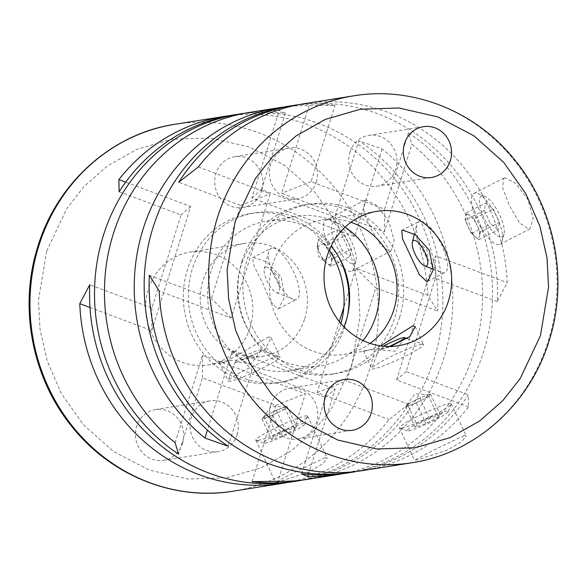 <?xml version="1.0" encoding="UTF-8"?>
<svg xmlns="http://www.w3.org/2000/svg" width="587" height="587" viewBox="0 0 587 587"><rect width="100%" height="100%" fill="white"/><g stroke="black" fill="none" stroke-linecap="round" stroke-linejoin="round"><path stroke-width="0.44" stroke-dasharray="2.94 2.2" d="M46.578 251.339L38.478 300.324L40.041 329.292L47.18 360.917L61.356 393.613L83.493 424.827L113.379 451.374L149.318 470.128L188.295 479.036L226.773 477.73L261.677 467.575L291.064 450.977L314.272 430.55L331.567 408.545L351.811 365.672L359.912 316.687L358.349 287.718L351.209 256.093L337.026 223.398L314.896 192.184L285.011 165.644L249.071 146.882L210.095 137.974L171.617 139.28L136.712 149.436L107.318 166.033L84.117 186.461L66.823 208.466L46.578 251.339M292.913 481.678A185.749 173.869 81 0 0 408.669 404.223L389.108 419.529A185.749 173.869 -99 0 1 287.938 482.389M362.414 470.613A185.749 173.869 81 0 0 468.536 406.886L468.243 394.743A185.749 173.869 -99 0 1 357.439 471.332M325.205 457.691L296.494 471.354L275.472 482.287L277.313 482.25L307.83 472.454L322.593 463.906L327.252 458.109L325.205 457.691M464.2 435.569L435.488 449.231L414.466 460.171L416.308 460.135L446.824 450.339L461.587 441.791L466.254 435.987L464.2 435.569M307.808 479.308A185.749 173.869 81 0 0 443.955 357.799A185.749 173.869 81 0 0 382.086 148.966L358.818 140.748A185.749 173.869 -99 0 1 434.028 359.383A185.749 173.869 -99 0 1 302.833 480.019M347.526 472.983A185.749 173.869 81 0 0 483.666 351.481A185.749 173.869 81 0 0 408.464 132.845L411.876 144.226A185.749 173.869 -99 0 1 473.738 353.058A185.749 173.869 -99 0 1 342.551 473.702M504.776 177.81L503.785 178.132L502.538 187.576L509.413 205.641L519.605 222.921L528.828 229.319L529.87 228.981L533.238 218.452L527.889 199.602L515.76 183.32L504.776 177.81M499.075 244.581A28.58 9.612 62.9 0 1 477.796 221.813A28.58 9.612 62.9 0 1 474.01 193.402A28.58 9.612 62.9 0 1 475.022 193.072A28.58 9.612 62.9 0 1 477.928 193.512A28.58 9.612 62.9 0 1 495.604 214.438A28.58 9.612 62.9 0 1 502.289 241.008A28.58 9.612 62.9 0 1 500.087 244.258A28.58 9.612 62.9 0 1 499.075 244.581M365.782 199.932L364.791 200.248L363.544 209.691L370.419 227.756L380.603 245.036L389.834 251.441L390.869 251.104L394.244 240.575L388.895 221.717L376.766 205.435L365.782 199.932M350.982 271.37A28.58 9.612 62.9 0 1 329.703 248.602A28.58 9.612 62.9 0 1 325.917 220.184A28.58 9.612 62.9 0 1 326.93 219.854A28.58 9.612 62.9 0 1 329.828 220.294A28.58 9.612 62.9 0 1 347.511 241.228A28.58 9.612 62.9 0 1 354.188 267.797A28.58 9.612 62.9 0 1 351.995 271.04A28.58 9.612 62.9 0 1 350.982 271.37M501.459 236.972A22.864 7.69 -117.1 0 0 504.028 234.118A22.864 7.69 -117.1 0 0 498.679 212.861A22.864 7.69 -117.1 0 0 484.539 196.117A22.864 7.69 -117.1 0 0 482.221 195.764A22.864 7.69 -117.1 0 0 483.893 217.638A22.864 7.69 -117.1 0 0 501.459 236.972M353.367 263.761A22.864 7.69 -117.1 0 0 355.935 260.899A22.864 7.69 -117.1 0 0 350.586 239.65A22.864 7.69 -117.1 0 0 336.446 222.906A22.864 7.69 -117.1 0 0 334.12 222.554A22.864 7.69 -117.1 0 0 335.801 244.419A22.864 7.69 -117.1 0 0 353.367 263.761M316.305 181.985A25.718 24.074 81 0 0 289.369 148.012A25.718 24.074 81 0 0 270.519 164.837A25.718 24.074 81 0 0 297.455 198.81A25.718 24.074 81 0 0 316.305 181.985M261.699 190.672A25.718 24.074 81 0 0 234.763 156.7A25.718 24.074 81 0 0 215.913 173.525A25.718 24.074 81 0 0 242.849 207.497A25.718 24.074 81 0 0 261.699 190.672M237.082 434.798A25.718 24.074 81 0 0 210.146 400.826A25.718 24.074 81 0 0 191.296 417.643A25.718 24.074 81 0 0 218.225 451.623A25.718 24.074 81 0 0 237.082 434.798M182.476 443.486A25.718 24.074 81 0 0 155.54 409.513A25.718 24.074 81 0 0 136.69 426.338A25.718 24.074 81 0 0 163.626 460.311A25.718 24.074 81 0 0 182.476 443.486M277.519 309.041L278.612 308.667L284.673 296.809L281.107 276.947L266.689 261.861L253.467 257.532L252.535 257.818L253.958 265.823L262.653 283.037L270.556 301.483L277.519 309.041M304.675 318.873A57.152 53.498 81 0 0 244.816 243.37A57.152 53.498 81 0 0 202.926 280.762A57.152 53.498 81 0 0 262.778 356.258A57.152 53.498 81 0 0 304.675 318.873M250.069 327.561A57.152 53.498 81 0 0 190.21 252.065A57.152 53.498 81 0 0 148.32 289.45A57.152 53.498 81 0 0 208.18 364.945A57.152 53.498 81 0 0 250.069 327.561M338.545 256.614A85.731 80.25 81 0 0 255.22 212.78A85.731 80.25 81 0 0 192.382 268.861A85.731 80.25 81 0 0 282.164 382.108A85.731 80.25 81 0 0 345.002 326.034A85.731 80.25 81 0 0 347.768 314.573M340.981 323.584A85.731 80.25 -99 0 1 340.034 326.82A85.731 80.25 -99 0 1 277.196 382.9A85.731 80.25 -99 0 1 187.414 269.653A85.731 80.25 -99 0 1 250.253 213.573A85.731 80.25 -99 0 1 329.3 250.165M399.608 317.34A85.731 80.25 81 0 0 309.826 204.093A85.731 80.25 81 0 0 246.995 260.173A85.731 80.25 81 0 0 336.777 373.42A85.731 80.25 81 0 0 399.608 317.34M242.027 260.966A85.731 80.25 -99 0 1 304.858 204.885A85.731 80.25 -99 0 1 394.64 318.132A85.731 80.25 -99 0 1 331.809 374.213A85.731 80.25 -99 0 1 242.027 260.966M370.162 343.373A68.048 63.697 -99 0 1 343.916 354.379A68.048 63.697 -99 0 1 272.654 264.488A68.048 63.697 -99 0 1 322.534 219.978A68.048 63.697 -99 0 1 350.894 222.29M349.947 152.194A25.718 24.074 -99 0 1 368.797 135.37A25.718 24.074 -99 0 1 395.733 169.35A25.718 24.074 -99 0 1 376.883 186.167A25.718 24.074 -99 0 1 349.947 152.194M270.717 405.008A25.718 24.074 -99 0 1 289.567 388.183A25.718 24.074 -99 0 1 316.503 422.156A25.718 24.074 -99 0 1 297.653 438.981A25.718 24.074 -99 0 1 270.717 405.008M401.361 428.128A28.58 2.942 155 0 1 399.681 428.15A28.58 2.942 155 0 1 399.417 427.938A28.58 2.942 155 0 1 419.639 415.295A28.58 2.942 155 0 1 449.253 403.57A28.58 2.942 155 0 1 451.198 403.753A28.58 2.942 155 0 1 451.19 404.098A28.58 2.942 155 0 1 429.662 417.041A28.58 2.942 155 0 1 401.361 428.128M257.796 440.463A28.58 2.942 155 0 1 256.115 440.485A28.58 2.942 155 0 1 255.851 440.272A28.58 2.942 155 0 1 276.073 427.629A28.58 2.942 155 0 1 305.688 415.897A28.58 2.942 155 0 1 307.632 416.088A28.58 2.942 155 0 1 307.625 416.432A28.58 2.942 155 0 1 286.096 429.368A28.58 2.942 155 0 1 257.796 440.463M345.039 227.169A75.73 70.888 81 0 0 296.501 216.339A75.73 70.888 81 0 0 241 265.874A75.73 70.888 81 0 0 320.304 365.914A75.73 70.888 81 0 0 363.082 340.555M343.975 326.864A75.73 70.888 -99 0 1 290.521 370.654A75.73 70.888 -99 0 1 211.217 270.614A75.73 70.888 -99 0 1 266.718 221.079A75.73 70.888 -99 0 1 331.119 246.114M271.854 248.103A28.58 9.612 -117.1 0 0 270.842 248.426A28.58 9.612 -117.1 0 0 268.648 251.676A28.58 9.612 -117.1 0 0 275.325 278.245A28.58 9.612 -117.1 0 0 293.001 299.172A28.58 9.612 -117.1 0 0 295.907 299.612A28.58 9.612 -117.1 0 0 296.919 299.282A28.58 9.612 -117.1 0 0 293.133 270.871A28.58 9.612 -117.1 0 0 271.854 248.103M278.025 356.661A28.58 2.942 -25 0 0 249.732 367.748A28.58 2.942 -25 0 0 228.196 380.692A28.58 2.942 -25 0 0 228.189 381.036A28.58 2.942 -25 0 0 230.133 381.22A28.58 2.942 -25 0 0 259.755 369.494A28.58 2.942 -25 0 0 279.977 356.852A28.58 2.942 -25 0 0 279.705 356.639A28.58 2.942 -25 0 0 278.025 356.661M268.787 336.887L224.946 362.274L219.347 362.098L220.903 361.445L241.044 359.714L264.532 350.219L271.128 337.921L268.787 336.887M419.947 221.314A28.58 9.612 -117.1 0 0 418.935 221.644A28.58 9.612 -117.1 0 0 416.741 224.887A28.58 9.612 -117.1 0 0 423.418 251.456A28.58 9.612 -117.1 0 0 441.101 272.39A28.58 9.612 -117.1 0 0 443.999 272.823A28.58 9.612 -117.1 0 0 445.012 272.5A28.58 9.612 -117.1 0 0 441.226 244.082A28.58 9.612 -117.1 0 0 419.947 221.314M421.591 344.334A28.58 2.942 -25 0 0 393.297 355.421A28.58 2.942 -25 0 0 371.762 368.365A28.58 2.942 -25 0 0 371.754 368.702A28.58 2.942 -25 0 0 373.699 368.893A28.58 2.942 -25 0 0 403.32 357.16A28.58 2.942 -25 0 0 423.543 344.518A28.58 2.942 -25 0 0 423.271 344.312A28.58 2.942 -25 0 0 421.591 344.334M380.736 345.838L366.582 350.769L363.426 350.865L380.824 348.509L390.568 346.411M408.559 430.821A22.864 2.355 -25 0 0 431.196 421.95A22.864 2.355 -25 0 0 448.417 411.597A22.864 2.355 -25 0 0 446.868 411.171A22.864 2.355 -25 0 0 422.134 421.07A22.864 2.355 -25 0 0 407.209 430.843A22.864 2.355 -25 0 0 408.559 430.821M264.994 443.156A22.864 2.355 -25 0 0 287.63 434.285A22.864 2.355 -25 0 0 304.851 423.931A22.864 2.355 -25 0 0 303.303 423.506A22.864 2.355 -25 0 0 278.568 433.404A22.864 2.355 -25 0 0 263.644 443.17A22.864 2.355 -25 0 0 264.994 443.156M265.896 267.122A14.286 4.806 62.9 0 1 269.433 268.648A14.286 4.806 62.9 0 1 279.676 288.628A14.286 4.806 62.9 0 1 277.922 292.876A14.286 4.806 62.9 0 1 276.47 292.656A14.286 4.806 62.9 0 1 267.628 282.186A14.286 4.806 62.9 0 1 264.289 268.905A14.286 4.806 62.9 0 1 265.896 267.122M260.041 349.925A14.286 1.475 155 0 1 260.877 349.918A14.286 1.475 155 0 1 260.914 350.358A14.286 1.475 155 0 1 249.754 356.896A14.286 1.475 155 0 1 236.091 362.208A14.286 1.475 155 0 1 235.446 362.252A14.286 1.475 155 0 1 235.123 361.944A14.286 1.475 155 0 1 245.894 355.473A14.286 1.475 155 0 1 260.041 349.925M389.24 346.433A14.286 1.475 155 0 1 379.657 349.874A14.286 1.475 155 0 1 379.011 349.918A14.286 1.475 155 0 1 378.688 349.61A14.286 1.475 155 0 1 383.582 346.176M484.246 210.388L465.087 220.213L466.43 212.81L470.231 215.803A12.863 4.329 -117.1 0 0 467.274 214.607A12.863 4.329 -117.1 0 0 465.762 216.515A12.863 4.329 -117.1 0 0 468.213 226.905A12.863 4.329 -117.1 0 0 475.132 236.59A12.863 4.329 -117.1 0 0 478.097 237.786A12.863 4.329 -117.1 0 0 479.601 235.879L478.933 239.577L498.092 229.752L499.434 222.348L493.183 208.972L485.588 202.985L484.246 210.388L490.497 223.772L498.092 229.752M330.833 266.366L323.246 260.386L316.995 247.002L318.337 239.599L322.131 242.585A12.863 4.329 -117.1 0 0 319.174 241.389A12.863 4.329 -117.1 0 0 317.67 243.297A12.863 4.329 -117.1 0 0 317.596 245.212A12.863 4.329 -117.1 0 0 320.12 253.694A12.863 4.329 -117.1 0 0 326.812 263.189A12.863 4.329 -117.1 0 0 327.04 263.372A12.863 4.329 -117.1 0 0 329.997 264.568A12.863 4.329 -117.1 0 0 331.508 262.66L330.833 266.366L349.991 256.541L351.334 249.137L345.09 235.754L337.496 229.774L336.153 237.177L342.404 250.561L349.991 256.541M429.464 418.516L419.844 397.913L430.535 394.016L429.655 395.256A12.863 1.321 -25 0 0 429.457 394.824A12.863 1.321 -25 0 0 428.87 394.868A12.863 1.321 -25 0 0 425.186 395.961A12.863 1.321 -25 0 0 413.622 401.104A12.863 1.321 -25 0 0 406.527 405.529A12.863 1.321 -25 0 0 406.527 405.536A12.863 1.321 -25 0 0 407.319 405.918A12.863 1.321 -25 0 0 410.995 404.825L405.646 406.776L415.273 427.38L425.957 423.476L438.401 417.1L440.155 414.62L429.464 418.516L417.027 424.9L415.273 427.38M262.081 419.111L263.834 416.631L276.279 410.247L286.97 406.343L286.089 407.583A12.863 1.321 -25 0 0 285.891 407.158A12.863 1.321 -25 0 0 285.304 407.202A12.863 1.321 -25 0 0 281.621 408.295A12.863 1.321 -25 0 0 270.057 413.439A12.863 1.321 -25 0 0 262.961 417.863A12.863 1.321 -25 0 0 262.961 417.871A12.863 1.321 -25 0 0 263.754 418.252A12.863 1.321 -25 0 0 267.43 417.159L262.081 419.111L271.708 439.714L282.391 435.811L294.835 429.427L296.589 426.947L285.898 430.851L273.461 437.234L271.708 439.714M244.478 113.291A185.749 173.869 -99 0 1 285.392 113.24L279.287 110.459A185.749 173.869 81 0 0 249.431 112.425M284.189 106.973A185.749 173.869 -99 0 1 309.078 105.719L335.038 105.344A185.749 173.869 81 0 0 289.142 106.108M229.583 115.661A185.749 173.869 -99 0 1 427.798 295.305L437.697 311.051A185.749 173.869 81 0 0 234.536 114.795M299.084 104.603A185.749 173.869 -99 0 1 497.27 301.571L507.227 282.67A185.749 173.869 81 0 0 304.037 103.738M339.345 321.588L317.105 392.556L389.108 419.529M427.798 295.305L356.015 268.413L343.813 307.331M89.98 307.478L151.769 330.628L190.68 206.485L125.691 182.139M119.124 191.714L181.06 214.915L151.879 308.036L89.782 284.776M408.669 404.223L346.572 380.963L375.753 287.85L437.697 311.051M497.27 301.571L435.334 278.37L406.153 371.483L468.243 394.743M149.362 275.296L211.452 298.556L240.633 205.435L178.697 182.234M198.311 166.95L270.101 193.842L231.197 317.985L159.194 291.013M468.536 406.886L396.533 379.921L435.437 255.778L507.227 282.67M251.992 481.648L275.905 405.331L202.478 377.83L178.558 454.147M285.392 113.24L261.479 189.557L334.906 217.065L358.818 140.748M175.153 442.767L202.581 355.23L305.379 393.738L277.952 481.274M382.086 148.966L354.658 236.502L251.86 197.995L279.287 110.459M308.388 474.45L335.17 388.998L232.371 350.49L207.424 430.095M309.078 105.719L281.643 193.255L384.441 231.762L411.876 144.226M325.55 397.436L301.63 473.753M228.204 446.245L252.117 369.927L325.543 397.436L335.162 388.998M408.464 132.845L384.544 209.163L311.125 181.662L335.038 105.344M151.879 308.036L151.769 330.628M317.105 392.556L346.572 380.963M356.015 268.413L375.753 287.85M190.68 206.485L181.06 214.915M231.197 317.985L211.452 298.556M406.153 371.483L396.533 379.921M435.334 278.37L435.437 255.778M240.633 205.435L270.101 193.842M251.86 197.995L261.479 189.557M202.478 377.83L202.588 355.23M275.905 405.331L305.379 393.738M334.906 217.065L354.651 236.502M311.125 181.662L281.643 193.255M232.371 350.49L252.124 369.927M384.441 231.762L384.544 209.163M466.43 212.81L485.588 202.985M474.025 218.79L477.15 225.481A12.863 4.329 -117.1 0 0 470.231 215.803L474.025 218.79L493.183 208.972M480.276 232.173L479.601 235.879A12.863 4.329 -117.1 0 0 477.15 225.481L480.276 232.173L499.434 222.348M478.933 239.577L471.339 233.597L490.497 223.772M471.339 233.597L465.087 220.213M332.176 258.962L331.508 262.66A12.863 4.329 -117.1 0 0 329.058 252.271L332.176 258.962L351.334 249.137M323.246 260.386L342.404 250.561M316.995 247.002L336.153 237.177M318.337 239.599L337.496 229.774M325.932 245.579L329.058 252.271A12.863 4.329 -117.1 0 0 322.131 242.585L325.932 245.579L345.09 235.754M430.535 394.016L440.155 414.62M428.781 396.496L422.559 399.681A12.863 1.321 -25 0 0 429.655 395.256L428.781 396.496L438.401 417.1M416.337 402.873L410.995 404.825A12.863 1.321 -25 0 0 422.559 399.681L416.337 402.873L425.957 423.476M405.646 406.776L407.4 404.296L417.027 424.9M407.4 404.296L419.844 397.913M272.772 415.207L267.43 417.159A12.863 1.321 -25 0 0 278.994 412.015L272.772 415.207L282.391 435.811M263.834 416.631L273.461 437.234M276.279 410.247L285.898 430.851M286.97 406.343L296.589 426.947M285.216 408.823L278.994 412.015A12.863 1.321 -25 0 0 286.089 407.583L285.216 408.823L294.835 429.427M233.347 491.158A185.749 173.869 81 0 0 369.494 369.649A185.749 173.869 81 0 0 369.986 368.064A185.749 173.869 81 0 0 174.97 124.275M353.675 95.835A185.749 173.869 -99 0 1 548.537 340.137A185.749 173.869 -99 0 1 548.199 341.208A185.749 173.869 -99 0 1 412.059 462.717M474.01 193.402L503.785 178.125M325.917 220.184L364.791 200.248M484.539 196.117L477.928 193.512M504.028 234.118L502.289 241.008M336.446 222.906L329.828 220.294M355.935 260.899L354.188 267.797M234.763 156.7L289.369 148.012M155.54 409.513L210.146 400.826M190.21 252.065L244.816 243.37M250.253 213.573L255.22 212.78M304.858 204.885L309.826 204.093M322.534 219.978L377.14 211.283M368.797 135.37L423.403 126.682M289.567 388.183L344.173 379.496M399.417 427.938L414.466 460.171M255.851 440.272L275.472 482.287M266.718 221.079L296.501 216.339M252.535 257.818L270.842 248.426M219.347 362.098L228.189 381.036M401.787 230.434L418.935 221.644M363.426 350.865L371.754 368.702M448.417 411.597L451.19 404.098M304.851 423.931L307.625 416.432M260.877 349.918L279.705 356.639M407.363 338.626L423.271 344.312M260.914 350.358L251.537 363.5L235.446 362.252M404.48 338.024L395.102 351.165L379.011 349.918M317.596 245.212L318.367 256.167L326.812 263.189M429.457 394.824L414.965 393.701L406.527 405.529M285.891 407.158L271.399 406.035L262.961 417.863M500.087 244.258L529.87 228.981M351.995 271.04L390.876 251.104M242.849 207.497L297.455 198.81M163.626 460.311L218.225 451.623M208.18 364.945L224.946 362.282M241.044 359.721L262.778 356.258M277.196 382.9L282.164 382.108M331.809 374.213L336.777 373.42M343.916 354.379L366.582 350.769M380.824 348.509L398.522 345.692M376.883 186.167L431.489 177.479M297.653 438.981L352.259 430.293M451.198 403.753L466.254 435.987M307.632 416.088L327.252 458.109M290.521 370.654L320.304 365.914M278.612 308.674L296.919 299.282M271.128 337.914L279.977 356.852M427.864 281.29L445.012 272.5M415.207 326.68L423.543 344.518M407.209 430.843L399.681 428.15M263.644 443.17L256.115 440.485M276.47 292.656L293.001 299.172M264.289 268.905L268.648 251.676M235.123 361.944L228.196 380.692M433.279 269.308L441.101 272.39M414.4 234.147L416.741 224.887M378.688 349.61L371.762 368.365M279.676 288.628L278.818 276.448L269.433 268.648M427.769 261.839L426.91 249.666L417.526 241.866"/><path stroke-width="0.88" d="M287.938 482.389A185.749 173.869 -99 0 1 282.993 483.255A185.749 173.869 -99 0 1 79.773 303.655L89.782 284.776A185.749 173.869 81 0 0 292.913 481.678L297.88 480.885A185.749 173.869 -99 0 1 251.992 481.648L277.952 481.274A185.749 173.869 81 0 0 307.808 479.308L337.598 474.567A185.749 173.869 -99 0 1 307.735 476.534L301.63 473.753A185.749 173.869 81 0 0 347.526 472.983L352.493 472.197A185.749 173.869 -99 0 1 149.362 275.296L159.194 291.013A185.749 173.869 81 0 0 362.414 470.613L412.059 462.717A185.749 173.869 -99 0 1 217.197 218.415A185.749 173.869 -99 0 1 217.528 217.344A185.749 173.869 -99 0 1 353.675 95.835C412.206 85.988 474.986 110.811 513.874 158.872C554.671 207.6 568.642 278.972 549.454 339.646C530.509 403.717 475.419 453.34 412.059 462.717M357.439 471.332A185.749 173.869 -99 0 1 352.493 472.197M302.833 480.019A185.749 173.869 -99 0 1 297.88 480.885M342.551 473.702A185.749 173.869 -99 0 1 337.598 474.567M353.675 95.835L304.037 103.738A185.749 173.869 81 0 0 198.311 166.95L178.697 182.234A185.749 173.869 -99 0 1 294.109 105.315L289.142 106.108A185.749 173.869 81 0 0 152.994 227.617A185.749 173.869 81 0 0 228.204 446.245L204.936 438.027A185.749 173.869 -99 0 1 143.067 229.194A185.749 173.869 -99 0 1 279.214 107.685A185.749 173.869 -99 0 1 284.189 106.973M279.214 107.685L249.431 112.425A185.749 173.869 81 0 0 113.284 233.934A185.749 173.869 81 0 0 175.153 442.767L178.558 454.147A185.749 173.869 -99 0 1 103.356 235.512A185.749 173.869 -99 0 1 239.503 114.01A185.749 173.869 -99 0 1 244.478 113.291M347.768 314.573A85.731 80.25 81 0 0 338.545 256.614M329.3 250.165A85.731 80.25 -99 0 1 340.981 323.584M426.786 281.657L427.864 281.29L433.235 269.763L429.244 250.157L415.383 234.785L402.733 230.141L401.787 230.434L402.528 238.821L419.235 274.393L426.786 281.657M327.26 255.8A68.048 63.697 -99 0 1 377.14 211.283A68.048 63.697 -99 0 1 448.402 301.175A68.048 63.697 -99 0 1 398.522 345.692A68.048 63.697 -99 0 1 327.26 255.8M350.894 222.29A68.048 63.697 -99 0 1 393.796 309.863A68.048 63.697 -99 0 1 370.162 343.373M404.553 143.507A25.718 24.074 -99 0 1 423.403 126.682A25.718 24.074 -99 0 1 450.339 160.655A25.718 24.074 -99 0 1 431.489 177.479A25.718 24.074 -99 0 1 404.553 143.507M325.323 396.32A25.718 24.074 -99 0 1 344.173 379.496A25.718 24.074 -99 0 1 371.109 413.468A25.718 24.074 -99 0 1 352.259 430.293A25.718 24.074 -99 0 1 325.323 396.32M363.082 340.555A75.73 70.888 81 0 0 375.812 316.378A75.73 70.888 81 0 0 345.039 227.169M331.119 246.114A75.73 70.888 -99 0 1 346.029 321.118A75.73 70.888 -99 0 1 343.975 326.864M390.568 346.411L409.902 336.549L415.207 326.68L412.947 325.814L380.736 345.838M413.989 240.332A14.286 4.806 62.9 0 1 417.526 241.866A14.286 4.806 62.9 0 1 427.769 261.839A14.286 4.806 62.9 0 1 426.015 266.087A14.286 4.806 62.9 0 1 424.562 265.867A14.286 4.806 62.9 0 1 415.728 255.404A14.286 4.806 62.9 0 1 412.382 242.115A14.286 4.806 62.9 0 1 413.989 240.332M383.582 346.176A14.286 1.475 155 0 1 403.607 337.591A14.286 1.475 155 0 1 404.443 337.584A14.286 1.475 155 0 1 404.48 338.024A14.286 1.475 155 0 1 389.24 346.433M239.503 114.01L234.536 114.795A185.749 173.869 81 0 0 119.124 191.714L118.89 179.593A185.749 173.869 -99 0 1 224.608 116.38A185.749 173.869 -99 0 1 229.583 115.661M294.109 105.315A185.749 173.869 -99 0 1 299.084 104.603M343.813 307.331L339.345 321.588M125.691 182.139L118.89 179.593M79.773 303.655L89.98 307.478M207.424 430.095L204.936 438.027M307.735 476.534L308.388 474.45M233.347 491.158C174.324 501.093 111.009 475.741 72.179 426.932C32.226 378.388 18.623 307.94 37.421 247.853C56.235 183.54 111.442 133.667 174.97 124.275A185.749 173.869 81 0 0 38.823 245.784A185.749 173.869 81 0 0 38.331 247.369A185.749 173.869 81 0 0 233.347 491.158L282.993 483.255M235.211 221.321L255.462 178.441L272.772 156.421L295.995 135.986L325.425 119.381L360.374 109.241L398.903 107.979L437.931 116.945L473.892 135.795L503.771 162.438L525.864 193.739L539.981 226.501L547.047 258.177L548.537 287.16L540.451 335.654L520.192 378.534L502.89 400.547L479.667 420.989L450.236 437.594L415.288 447.734L376.759 448.996L337.73 440.03L301.769 421.18L271.891 394.537L249.798 363.228L235.68 330.474L228.614 298.798L227.125 269.815L235.211 221.321M404.443 337.584L407.363 338.626M174.97 124.275L224.608 116.38M424.562 265.867L433.279 269.308M412.382 242.115L414.4 234.147"/></g></svg>
